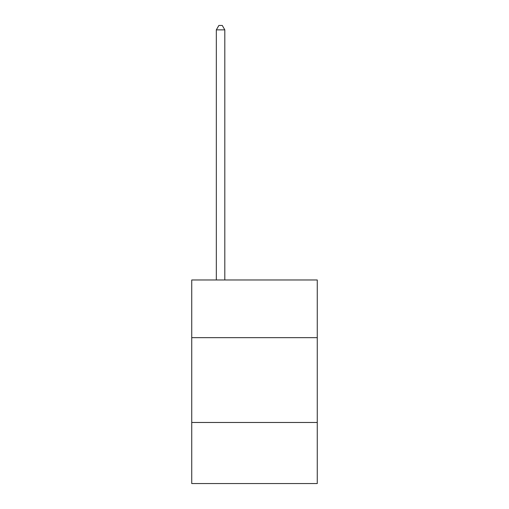 <?xml version="1.0" encoding="UTF-8"?>
<svg xmlns="http://www.w3.org/2000/svg" width="509" height="509" viewBox="0 0 509 509"><rect width="100%" height="100%" fill="white"/><g stroke="black" fill="none" stroke-linecap="round" stroke-linejoin="round"><path stroke-width="0.76" d="M191.734 337.658L317.266 337.658L317.266 279.982L191.734 279.982L191.734 483.55L317.266 483.55L317.266 422.476L191.734 422.476M317.266 422.476L317.266 337.658M224.813 279.982L224.813 29.859L216.331 29.859L216.331 279.982M216.331 29.859L218.876 25.45L222.268 25.45L224.813 29.859"/></g></svg>
